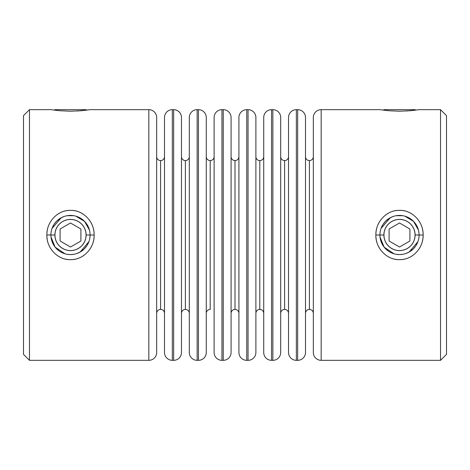 <?xml version="1.0" encoding="UTF-8"?>
<svg xmlns="http://www.w3.org/2000/svg" width="470" height="470" viewBox="0 0 470 470"><rect width="100%" height="100%" fill="white"/><g stroke="black" fill="none" stroke-linecap="round" stroke-linejoin="round"><path stroke-width="0.7" d="M415.603 110.162L415.104 109.669L383.896 109.669L383.397 110.162L383.896 109.669L415.104 109.669L415.603 110.162M54.397 110.162L54.896 109.669L86.104 109.669L86.603 110.162L86.104 109.669L54.896 109.669L54.397 110.162M50.919 235L54.896 235A15.604 15.604 0 0 1 70.5 219.396A15.604 15.604 0 0 1 86.104 235L90.081 235A19.581 19.581 0 0 0 70.5 215.419A19.581 19.581 0 0 0 50.919 235A19.581 19.581 0 0 1 70.5 215.419A19.581 19.581 0 0 1 90.081 235A19.581 19.581 0 0 1 70.5 254.581A19.581 19.581 0 0 1 50.919 235A19.581 19.581 0 0 0 70.5 254.581A19.581 19.581 0 0 0 90.081 235L86.104 235L85.804 231.957L84.917 229.031L83.472 226.329L81.533 223.967L79.171 222.028L76.469 220.583L73.543 219.696L70.5 219.396L67.457 219.696L64.531 220.583L61.828 222.028L59.467 223.967L57.528 226.329L56.083 229.031L55.196 231.957L54.896 235L55.196 238.043L56.083 240.969L57.528 243.672L59.467 246.033L61.828 247.972L64.531 249.417L67.457 250.304L70.5 250.604L73.543 250.304L76.469 249.417L79.171 247.972L81.533 246.033L83.472 243.672L84.917 240.969L85.804 238.043L86.104 235A15.604 15.604 0 0 1 70.5 250.604A15.604 15.604 0 0 1 54.896 235L46.871 235C46.383 248.095 57.916 260.127 70.482 259.646C83.09 260.08 94.564 248.195 94.129 235.029L90.081 235.024L94.129 235.029C94.129 241.821 91.82 247.62 87.197 252.437C82.561 257.249 76.992 259.651 70.482 259.646C63.991 259.657 58.427 257.249 53.78 252.413C49.162 247.596 46.859 241.792 46.871 235C46.877 228.191 49.191 222.38 53.797 217.563C58.421 212.757 63.991 210.349 70.506 210.354C76.998 210.343 82.567 212.746 87.203 217.569C91.82 222.386 94.129 228.203 94.129 235.029C94.582 221.852 83.084 209.873 70.506 210.354C57.88 209.908 46.465 221.822 46.871 235L50.919 234.959M60.095 228.996L70.5 222.986L80.905 228.996L80.905 241.004L70.5 247.014L60.095 241.004L60.095 228.996L70.5 222.986L80.905 228.996L80.905 241.004L70.5 247.014L60.095 241.004L60.095 228.996M57.528 226.329L59.467 223.967M83.472 243.672L81.533 246.033M61.828 247.972L59.467 246.033M419.081 235L415.104 235A15.604 15.604 0 0 1 399.5 250.604A15.604 15.604 0 0 1 383.896 235L379.919 235A19.581 19.581 0 0 0 399.5 254.581A19.581 19.581 0 0 0 419.081 235A19.581 19.581 0 0 1 399.5 254.581A19.581 19.581 0 0 1 379.919 235A19.581 19.581 0 0 1 399.5 215.419A19.581 19.581 0 0 1 419.081 235A19.581 19.581 0 0 0 399.5 215.419A19.581 19.581 0 0 0 379.919 235L383.896 235L384.196 238.043L385.083 240.969L386.528 243.672L388.467 246.033L390.829 247.972L393.531 249.417L396.457 250.304L399.5 250.604L402.543 250.304L405.469 249.417L408.172 247.972L410.533 246.033L412.472 243.672L413.917 240.969L414.804 238.043L415.104 235L414.804 231.957L413.917 229.031L412.472 226.329L410.533 223.967L408.172 222.028L405.469 220.583L402.543 219.696L399.5 219.396L396.457 219.696L393.531 220.583L390.829 222.028L388.467 223.967L386.528 226.329L385.083 229.031L384.196 231.957L383.896 235A15.604 15.604 0 0 1 399.5 219.396A15.604 15.604 0 0 1 415.104 235L419.081 235M399.5 222.986L409.905 228.996L409.905 241.004L399.5 247.014L389.095 241.004L389.095 228.996L399.5 222.986L409.905 228.996L409.905 241.004L399.5 247.014L389.095 241.004L389.095 228.996L399.5 222.986M386.528 226.329L388.467 223.967M408.172 222.028L410.533 223.967M412.472 243.672L410.533 246.033M87.279 245.099L88.93 241.627L80.176 252.026M65.066 253.812L55.131 247.144L51.03 237.115M375.871 235C375.383 248.095 386.916 260.127 399.482 259.646C412.09 260.08 423.564 248.195 423.129 235.029L419.081 235.024L423.129 235.029C423.129 241.821 420.82 247.62 416.197 252.437C411.561 257.249 405.992 259.651 399.482 259.646C392.99 259.657 387.427 257.249 382.78 252.413C378.162 247.596 375.859 241.792 375.871 235C375.877 228.191 378.191 222.38 382.797 217.563C387.421 212.757 392.99 210.349 399.506 210.354C405.998 210.343 411.567 212.746 416.203 217.569C420.82 222.386 423.129 228.203 423.129 235.029C423.582 221.852 412.084 209.873 399.506 210.354C386.88 209.908 375.465 221.822 375.871 235L379.919 235L375.871 235M416.279 245.099L417.93 241.627L409.176 252.026M394.066 253.812L384.131 247.144L380.03 237.115M156.669 313.331A3.919 3.919 0 0 1 160.581 309.419L160.581 160.581L160.581 309.419A3.919 3.919 0 0 1 164.5 313.331M164.5 156.669A3.919 3.919 0 0 1 160.581 160.581A3.919 3.919 0 0 1 156.669 156.669M305.5 313.331A3.919 3.919 0 0 1 309.419 309.419L309.419 160.581L309.419 309.419A3.919 3.919 0 0 1 313.331 313.331M313.331 156.669A3.919 3.919 0 0 1 309.419 160.581A3.919 3.919 0 0 1 305.5 156.669M280.696 313.331A3.919 3.919 0 0 1 284.608 309.419L284.608 160.581L284.608 309.419A3.919 3.919 0 0 1 288.527 313.331M288.527 156.669A3.919 3.919 0 0 1 284.608 160.581A3.919 3.919 0 0 1 280.696 156.669M259.804 309.419A3.919 3.919 0 0 1 263.723 313.331A3.919 3.919 0 0 0 259.804 309.419A3.919 3.919 0 0 0 255.892 313.331A3.919 3.919 0 0 1 259.804 309.419L259.804 160.581A3.919 3.919 0 0 1 255.892 156.669A3.919 3.919 0 0 0 259.804 160.581L259.804 309.419M263.723 156.669A3.919 3.919 0 0 1 259.804 160.581A3.919 3.919 0 0 0 263.723 156.669M231.081 313.331A3.919 3.919 0 0 1 235 309.419L235 160.581L235 309.419A3.919 3.919 0 0 1 238.919 313.331M238.919 156.669A3.919 3.919 0 0 1 235 160.581A3.919 3.919 0 0 1 231.081 156.669M214.109 156.669A3.919 3.919 0 0 1 210.196 160.581L210.196 309.419L210.196 160.581A3.919 3.919 0 0 1 206.277 156.669M185.392 309.419A3.919 3.919 0 0 1 189.304 313.331A3.919 3.919 0 0 0 185.392 309.419A3.919 3.919 0 0 0 181.473 313.331A3.919 3.919 0 0 1 185.392 309.419L185.392 160.581A3.919 3.919 0 0 1 181.473 156.669A3.919 3.919 0 0 0 185.392 160.581L185.392 309.419M189.304 156.669A3.919 3.919 0 0 1 185.392 160.581A3.919 3.919 0 0 0 189.304 156.669M246.75 360.331L246.75 109.669A7.831 7.831 0 0 0 238.919 117.5L238.919 352.5A7.831 7.831 0 0 0 246.75 360.331L248.054 360.331A7.831 7.831 0 0 0 255.892 352.5L255.892 117.5A7.831 7.831 0 0 0 248.054 109.669L248.054 360.331L248.054 109.669L246.75 109.669L246.75 360.331A7.831 7.831 0 0 1 238.919 352.5L238.919 117.5A7.831 7.831 0 0 1 246.75 109.669L248.054 109.669A7.831 7.831 0 0 1 255.892 117.5L255.892 352.5A7.831 7.831 0 0 1 248.054 360.331L246.75 360.331M271.554 360.331L271.554 109.669A7.831 7.831 0 0 0 263.723 117.5L263.723 352.5A7.831 7.831 0 0 0 271.554 360.331L272.858 360.331A7.831 7.831 0 0 0 280.696 352.5L280.696 117.5A7.831 7.831 0 0 0 272.858 109.669L272.858 360.331L272.858 109.669L271.554 109.669L271.554 360.331A7.831 7.831 0 0 1 263.723 352.5L263.723 117.5A7.831 7.831 0 0 1 271.554 109.669L272.858 109.669A7.831 7.831 0 0 1 280.696 117.5L280.696 352.5A7.831 7.831 0 0 1 272.858 360.331L271.554 360.331M296.358 360.331L296.358 109.669A7.831 7.831 0 0 0 288.527 117.5L288.527 352.5A7.831 7.831 0 0 0 296.358 360.331L297.669 360.331A7.831 7.831 0 0 0 305.5 352.5L305.5 117.5A7.831 7.831 0 0 0 297.669 109.669L297.669 360.331L297.669 109.669L296.358 109.669L296.358 360.331A7.831 7.831 0 0 1 288.527 352.5L288.527 117.5A7.831 7.831 0 0 1 296.358 109.669L297.669 109.669A7.831 7.831 0 0 1 305.5 117.5L305.5 352.5A7.831 7.831 0 0 1 297.669 360.331L296.358 360.331M419.081 109.669L440.531 109.669L446.5 115.638L446.5 354.362L440.531 360.331L321.169 360.331L321.169 109.669A7.831 7.831 0 0 0 313.331 117.5L313.331 352.5A7.831 7.831 0 0 0 321.169 360.331L440.531 360.331L446.5 354.362L446.5 115.638L440.531 109.669L440.531 360.331L440.531 109.669L419.081 109.669L410.38 110.726L399.5 111.208L388.625 110.732L379.919 109.669L321.169 109.669L321.169 360.331A7.831 7.831 0 0 1 313.331 352.5L313.331 117.5A7.831 7.831 0 0 1 321.169 109.669L379.919 109.669L388.625 110.732L399.5 111.208M223.25 109.669L223.25 360.331A7.831 7.831 0 0 0 231.081 352.5L231.081 117.5A7.831 7.831 0 0 0 223.25 109.669L221.946 109.669A7.831 7.831 0 0 0 214.109 117.5L214.109 352.5A7.831 7.831 0 0 0 221.946 360.331L221.946 109.669L221.946 360.331L223.25 360.331L223.25 109.669A7.831 7.831 0 0 1 231.081 117.5L231.081 352.5A7.831 7.831 0 0 1 223.25 360.331L221.946 360.331A7.831 7.831 0 0 1 214.109 352.5L214.109 117.5A7.831 7.831 0 0 1 221.946 109.669L223.25 109.669M198.446 109.669L198.446 360.331A7.831 7.831 0 0 0 206.277 352.5L206.277 117.5A7.831 7.831 0 0 0 198.446 109.669L197.142 109.669A7.831 7.831 0 0 0 189.304 117.5L189.304 352.5A7.831 7.831 0 0 0 197.142 360.331L197.142 109.669L197.142 360.331L198.446 360.331L198.446 109.669A7.831 7.831 0 0 1 206.277 117.5L206.277 352.5A7.831 7.831 0 0 1 198.446 360.331L197.142 360.331A7.831 7.831 0 0 1 189.304 352.5L189.304 117.5A7.831 7.831 0 0 1 197.142 109.669L198.446 109.669M173.642 109.669L173.642 360.331A7.831 7.831 0 0 0 181.473 352.5L181.473 117.5A7.831 7.831 0 0 0 173.642 109.669L172.331 109.669A7.831 7.831 0 0 0 164.5 117.5L164.5 352.5A7.831 7.831 0 0 0 172.331 360.331L172.331 109.669L172.331 360.331L173.642 360.331L173.642 109.669A7.831 7.831 0 0 1 181.473 117.5L181.473 352.5A7.831 7.831 0 0 1 173.642 360.331L172.331 360.331A7.831 7.831 0 0 1 164.5 352.5L164.5 117.5A7.831 7.831 0 0 1 172.331 109.669L173.642 109.669M90.081 109.669L148.831 109.669L148.831 360.331A7.831 7.831 0 0 0 156.669 352.5L156.669 117.5A7.831 7.831 0 0 0 148.831 109.669L90.081 109.669L81.381 110.726L70.5 111.208L59.625 110.732L50.919 109.669L29.469 109.669L23.5 115.638L23.5 354.362L29.469 360.331L29.469 109.669L29.469 360.331L148.831 360.331L148.831 109.669A7.831 7.831 0 0 1 156.669 117.5L156.669 352.5A7.831 7.831 0 0 1 148.831 360.331L29.469 360.331L23.5 354.362L23.5 115.638L29.469 109.669L50.919 109.669L59.625 110.732L70.5 111.208M60.436 218.197L64.049 216.511M67.104 215.712L73.902 215.712M61.288 217.716L52.082 228.355L53.715 224.913M53.709 245.082L52.323 242.279M73.896 254.288L70.5 254.581L67.093 254.282M64.038 253.489L60.424 251.797M59.567 251.25L56.676 248.871L54.279 245.975L55.307 247.361M56.688 221.117L54.291 224.014L56.688 221.117L61.159 217.786M389.436 218.197L393.049 216.511M396.104 215.712L402.902 215.712M390.288 217.716L381.082 228.355L382.715 224.913M382.709 245.082L381.323 242.279M402.896 254.288L399.5 254.581L396.093 254.282M393.038 253.489L389.424 251.797M388.567 251.25L385.676 248.871L383.279 245.975L384.307 247.361M390.159 217.786L385.688 221.117L383.291 224.014L385.682 221.123M52.135 228.197L52.475 227.339M52.458 242.614L51.248 238.596M64.989 253.794L62.88 253.042M86.709 245.992L84.318 248.877L80.3 251.955M88.871 241.786L88.53 242.649M88.548 227.392L89.294 229.489M81.445 218.762L84.336 221.141L86.721 224.031L85.693 222.645M75.975 216.194L78.126 216.964M381.135 228.197L381.476 227.339M381.458 242.608L380.248 238.596M393.989 253.794L391.874 253.036M415.709 245.992L413.318 248.877L409.299 251.955M417.871 241.786L417.524 242.655M417.548 227.392L418.294 229.489M410.445 218.762L413.336 221.141L415.721 224.031L414.693 222.645M404.976 216.194L407.132 216.964M409.558 251.803L405.945 253.495M405.951 216.511L409.564 218.197M80.558 251.803L76.945 253.495M76.951 216.511L80.564 218.197M404.899 216.177L413.594 221.405L418.47 230.13M75.899 216.177L84.594 221.405L89.47 230.13M416.185 110.086L406.145 111.026M87.185 110.086L77.145 111.026M210.196 309.419A3.919 3.919 0 0 0 206.277 313.331"/></g></svg>
